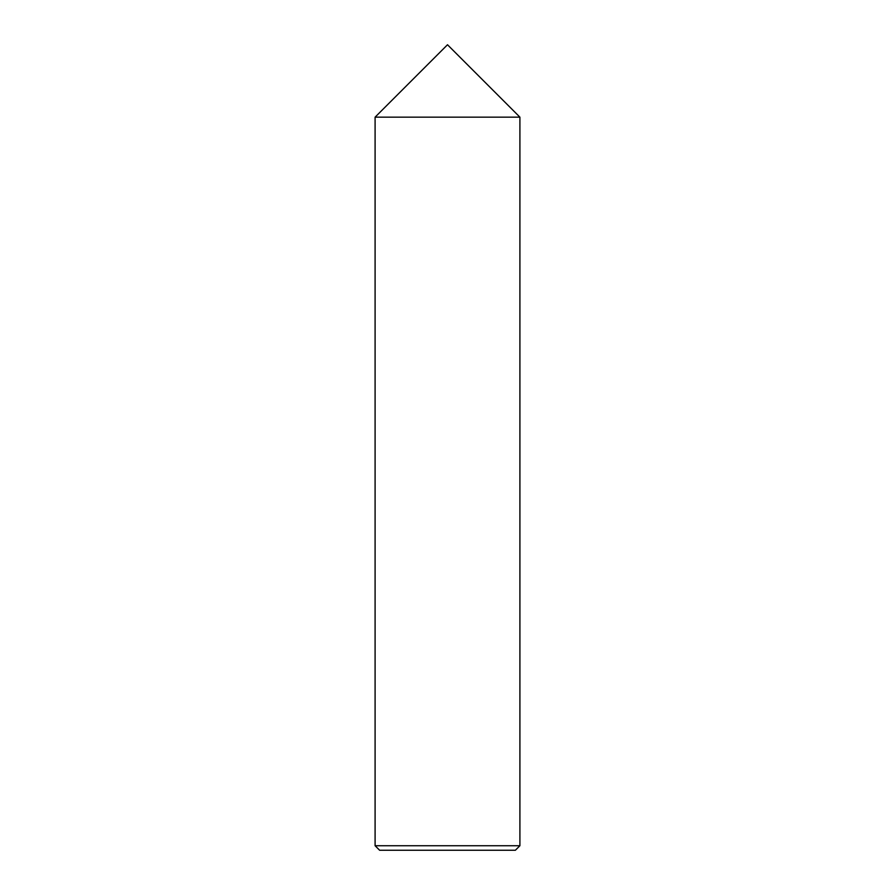 <?xml version="1.0" encoding="UTF-8"?>
<svg xmlns="http://www.w3.org/2000/svg" width="895" height="895" viewBox="0 0 895 895"><rect width="100%" height="100%" fill="white"/><g stroke="black" fill="none" stroke-linecap="round" stroke-linejoin="round"><path stroke-width="1.34" d="M375.094 117.155L519.905 117.155L447.5 44.75L375.094 117.155L447.5 44.75L519.905 117.155L375.094 117.155L375.094 845.73L379.625 850.25L515.375 850.25L519.905 845.73L519.905 117.155L375.094 117.155L519.905 117.155L519.905 845.73L375.094 845.73L375.094 117.155M375.094 845.73L519.905 845.73L515.375 850.25L379.625 850.25L375.094 845.73"/></g></svg>
